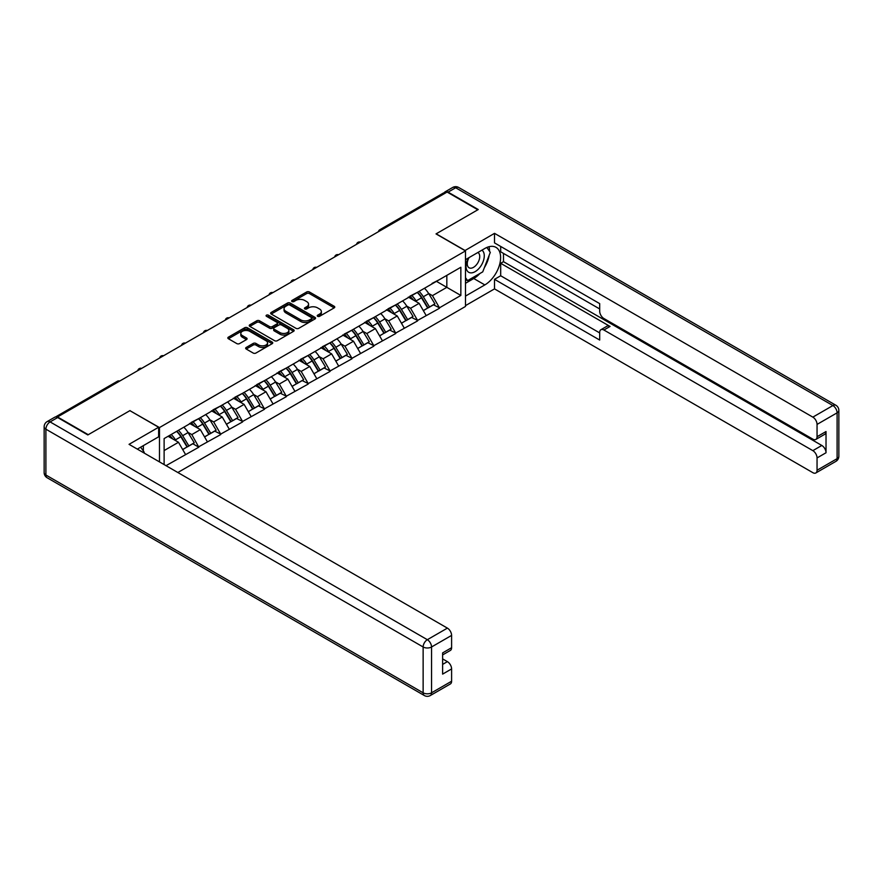<?xml version="1.0" encoding="UTF-8"?>
<svg xmlns="http://www.w3.org/2000/svg" width="883" height="883" viewBox="0 0 883 883"><rect width="100%" height="100%" fill="white"/><g stroke="black" fill="none" stroke-linecap="round" stroke-linejoin="round"><path stroke-width="1.32" d="M317.637 316.313A1.358 0.784 0 0 0 319.569 316.313L334.193 307.869A1.943 1.126 0 0 0 334.767 307.074A1.943 1.126 0 0 0 334.193 306.28L309.414 291.975A1.943 1.126 0 0 0 306.666 291.975L292.041 300.419A1.358 0.784 0 0 0 291.633 300.971A1.358 0.784 0 0 0 292.041 301.533A1.358 0.784 0 0 0 293.962 301.533L295.86 300.441A6.225 3.598 0 0 1 304.668 300.441L306.732 301.633A6.225 3.598 0 0 1 308.553 304.171A6.225 3.598 0 0 1 306.732 306.71L304.834 307.803A1.358 0.784 0 0 0 304.436 308.366A1.358 0.784 0 0 0 304.834 308.918A1.358 0.784 0 0 0 306.765 308.918L308.664 307.825A6.225 3.598 0 0 1 317.472 307.825L319.536 309.017A6.225 3.598 0 0 1 321.357 311.567A6.225 3.598 0 0 1 319.536 314.105L317.637 315.198A1.358 0.784 0 0 0 317.24 315.75A1.358 0.784 0 0 0 317.637 316.313L317.637 315.198M246.236 347.449A1.943 1.126 0 0 0 245.662 348.244A1.943 1.126 0 0 0 246.236 349.039L253.189 353.045A1.943 1.126 0 0 0 255.938 353.045L272.185 343.675A1.943 1.126 0 0 0 272.748 342.88A1.943 1.126 0 0 0 272.185 342.085L247.406 327.77A1.943 1.126 0 0 0 244.646 327.77L228.41 337.151A1.943 1.126 0 0 0 227.836 337.946A1.943 1.126 0 0 0 228.41 338.741L236.81 343.586A1.943 1.126 0 0 0 239.558 343.586L246.512 339.58A1.943 1.126 0 0 0 247.074 338.785A1.943 1.126 0 0 0 246.512 337.99L242.35 335.584A5.21 3.002 0 0 1 240.816 333.454A5.21 3.002 0 0 1 244.039 330.684A5.21 3.002 0 0 1 249.712 331.335L266.026 340.75A5.21 3.002 0 0 1 267.549 342.88A5.21 3.002 0 0 1 264.337 345.65A5.21 3.002 0 0 1 258.653 344.999L255.938 343.432A1.943 1.126 0 0 0 253.189 343.432L246.236 347.449L246.236 349.039L253.189 345.054L253.189 343.432M130.033 410.573L88.245 434.701L57.527 416.964L447.107 192.041L477.824 209.779L436.025 233.907L465.484 250.904L159.481 427.571L130.033 410.727M295.993 328.333A1.943 1.126 0 0 0 298.752 328.333L314.988 318.951A1.943 1.126 0 0 0 315.562 318.156A1.943 1.126 0 0 0 314.988 317.361L290.209 303.057A1.943 1.126 0 0 0 287.461 303.057L271.213 312.439A1.943 1.126 0 0 0 270.651 313.233A1.943 1.126 0 0 0 271.213 314.028L295.993 328.333M267.008 316.611A1.358 0.784 0 0 1 268.399 316.798L268.399 315.176L293.586 329.723A1.943 1.126 0 0 1 294.16 330.518A1.943 1.126 0 0 1 293.586 331.313L277.339 340.695A1.943 1.126 0 0 1 274.591 340.695L249.812 326.379L256.765 322.405L256.765 320.783L249.812 324.789A1.943 1.126 0 0 0 249.238 325.584A1.943 1.126 0 0 0 249.812 326.379L249.812 324.789M256.765 322.405A1.943 1.126 0 0 1 259.514 322.405L259.514 320.783A1.943 1.126 0 0 0 256.765 320.783M259.514 320.783L269.569 326.578A1.943 1.126 0 0 0 272.317 326.578L276.931 323.918A1.943 1.126 0 0 0 277.505 323.123A1.943 1.126 0 0 0 276.931 322.328L266.467 316.291A1.358 0.784 0 0 1 266.07 315.739A1.358 0.784 0 0 1 266.909 315.01A1.358 0.784 0 0 1 268.399 315.176M159.481 461.897L159.481 427.571M177.858 472.504L465.484 306.456L465.484 250.904M176.688 431.323A13.289 7.671 -120 0 1 181.236 436.644L187.428 446.864L192.825 443.752L198.818 447.206L191.81 434.579L187.924 432.339M198.818 447.206L166.004 465.672M164.117 464.579L164.117 438.586L460.849 267.262L460.849 295.441L439.469 307.792L432.449 295.639L428.575 293.399M417.339 292.383A13.289 7.671 -120 0 1 421.886 297.703L428.078 307.935L433.476 304.812L439.469 307.792M439.469 308.277L417.593 320.419L410.573 308.277L406.688 306.026M395.463 305.021A13.289 7.671 -120 0 1 400.01 310.341L406.202 320.562L411.599 317.45L417.593 320.419M417.593 320.904L395.716 333.046L388.697 320.904L384.811 318.664M373.586 317.648A13.289 7.671 -120 0 1 378.134 322.968L384.326 333.189L389.723 330.076L395.716 333.046M395.716 333.531L373.84 345.683L366.82 333.531L362.935 331.291M351.71 330.275A13.289 7.671 -120 0 1 356.257 335.595L362.449 345.827L367.847 342.703L373.84 345.683M373.84 346.169L351.964 358.31L344.944 346.169L341.059 343.917M329.823 342.913A13.289 7.671 -120 0 1 334.381 348.233L340.573 358.454L345.97 355.341L351.964 358.31M351.964 358.796L330.087 370.937L323.068 358.796L319.182 356.555M307.946 355.54A13.289 7.671 -120 0 1 312.505 360.86L318.697 371.081L324.094 367.968L330.087 370.937M330.087 371.423L308.2 383.575L301.191 371.423L297.306 369.182M286.07 368.167A13.289 7.671 -120 0 1 290.628 373.487L296.82 383.719L302.218 380.595L308.2 383.575M308.2 384.061L286.324 396.202L279.315 384.061L275.43 381.809M264.194 380.805A13.289 7.671 -120 0 1 268.741 386.125L274.944 396.346L280.341 393.233L286.324 396.202M286.324 396.688L264.447 408.829L257.439 396.688L253.553 394.447M242.317 393.432A13.289 7.671 -120 0 1 246.865 398.752L253.057 408.972L258.465 405.86L264.447 408.829M264.447 409.315L242.571 421.456L235.562 409.315L231.677 407.074M220.441 406.059A13.289 7.671 -120 0 1 224.988 411.379L231.18 421.61L236.589 418.487L242.571 421.456M242.571 421.953L220.695 434.094L213.686 421.953L209.801 419.701M198.565 418.697A13.289 7.671 -120 0 1 203.112 424.017L209.304 434.237L214.712 431.125L220.695 434.094M220.695 434.579L198.818 446.721M191.39 422.35L198.818 418.542M191.81 434.579L200.364 429.635L189.569 423.41M207.373 441.787L200.364 429.635M213.267 409.723L220.695 405.915M213.686 421.953L222.24 417.008L211.445 410.772M229.249 429.149L222.24 417.008M235.143 397.096L242.571 393.288M235.562 409.315L244.116 404.381L233.322 398.145M251.125 416.522L244.116 404.381M257.019 384.458L264.447 380.65M257.439 396.688L265.993 391.743L255.198 385.518M273.002 403.895L265.993 391.743M278.896 371.831L286.324 368.023M279.315 384.061L287.869 379.116L277.074 372.88M294.878 391.257L287.869 379.116M300.772 359.204L308.2 355.396M301.191 371.423L309.745 366.489L298.951 360.253M316.754 378.63L309.745 366.489M322.648 346.566L330.087 342.759M323.068 358.796L331.622 353.851L320.827 347.626M338.642 366.004L331.622 353.851M344.525 333.94L351.964 330.132M344.944 346.169L353.498 341.224L342.703 334.988M360.518 353.366L353.498 341.224M366.401 321.313L373.84 317.505M366.82 333.531L375.374 328.597L364.58 322.361M382.394 340.739L375.374 328.597M388.277 308.675L395.716 304.867M388.697 320.904L397.251 315.959L386.456 309.734M404.271 328.112L397.251 315.959M410.154 296.048L417.593 292.24M410.573 308.277L419.127 303.333L408.332 297.096M426.147 315.474L419.127 303.333M445.01 193.267L381.478 229.933M380.584 230.452A2.98 1.722 120 0 1 381.335 229.856A2.98 1.722 60 0 0 379.856 229.712L443.376 193.035A2.98 1.722 60 0 1 444.866 193.178M432.03 283.421L439.469 279.613M432.449 295.639L446.831 287.339L446.831 275.364L460.849 267.262M436.456 281.357L460.849 295.441M164.117 450.573L178.487 442.273L168.112 436.279M185.496 454.414L178.487 442.273M421.577 297.946L422.273 298.344M399.701 310.573L400.396 310.971M377.825 323.2L378.52 323.608M355.948 335.838L356.644 336.235M334.072 348.465L334.767 348.862M312.196 361.092L312.891 361.5M290.319 373.73L291.015 374.127M268.443 386.357L269.138 386.754M246.567 398.984L247.251 399.392M224.679 411.621L225.375 412.019M202.803 424.248L203.498 424.646M180.927 436.875L181.622 437.284M318.189 316.5L319.536 315.728A6.225 3.598 0 0 0 321.357 313.178L321.357 311.567M308.553 304.171L308.553 305.794A6.225 3.598 0 0 1 306.732 308.333L305.386 309.116M334.171 307.88L309.414 293.586A1.943 1.126 0 0 0 306.666 293.586L292.582 301.721M314.966 318.973L290.209 304.679A1.943 1.126 0 0 0 287.461 304.679L271.247 314.039M311.544 318.719A1.358 0.784 0 0 0 311.953 318.156A1.358 0.784 0 0 0 311.544 317.604L289.801 305.043A1.358 0.784 0 0 0 287.869 305.043L285.882 306.202A6.225 3.598 0 0 0 284.05 308.741A6.225 3.598 0 0 0 285.882 311.28L300.739 319.867A6.225 3.598 0 0 0 309.558 319.867L311.544 318.719L311.544 320.33A1.358 0.784 0 0 0 311.953 319.778L311.953 318.156M284.05 308.741L284.05 310.363A6.225 3.598 0 0 0 285.882 312.902L285.882 311.28M311.544 320.33L309.558 321.489A6.225 3.598 0 0 1 300.739 321.489L285.882 312.902M259.514 322.405L269.569 328.2A1.943 1.126 0 0 0 272.317 328.2L276.931 325.54A1.943 1.126 0 0 0 277.505 324.745L277.505 323.123M268.399 316.798L293.564 331.324M279.988 332.604A5.21 3.002 0 0 0 285.673 333.255A5.21 3.002 0 0 0 288.884 330.474A5.21 3.002 0 0 0 287.361 328.355L281.611 325.032A1.943 1.126 0 0 0 278.862 325.032L274.249 327.692A1.943 1.126 0 0 0 273.675 328.487A1.943 1.126 0 0 0 274.249 329.282L279.988 332.604L279.988 334.227A5.21 3.002 0 0 0 285.673 334.878A5.21 3.002 0 0 0 288.884 332.096L288.884 330.474M273.675 328.487L273.675 330.11A1.943 1.126 0 0 0 274.249 330.904L274.249 329.282M279.988 334.227L274.249 330.904M267.549 342.88L267.549 344.491A5.21 3.002 0 0 1 264.337 347.273A5.21 3.002 0 0 1 258.653 346.622L255.938 345.054A1.943 1.126 0 0 0 253.189 345.054M240.816 333.454L240.816 335.076A5.21 3.002 0 0 0 242.35 337.207L242.35 335.584M246.478 339.591L242.35 337.207M272.152 343.686L247.406 329.392A1.943 1.126 0 0 0 244.646 329.392L228.432 338.752L228.41 337.151M424.458 288.277A16.258 9.393 60 0 1 428.719 293.642L423.321 296.754A16.258 9.393 -120 0 0 419.05 291.39M423.321 296.754L429.513 306.975L434.911 303.862L428.719 293.642M428.078 307.935L429.513 306.975M433.476 304.812L434.911 303.862M409.756 296.28A13.289 7.671 60 0 1 413.421 300.032M411.831 295.562A16.258 9.393 60 0 1 416.092 300.926L416.71 301.931M423.354 310.65L427.692 308.035L421.489 297.803A16.258 9.393 -120 0 0 417.229 292.45M427.692 308.035L423.31 310.562M402.582 300.904A16.258 9.393 60 0 1 406.842 306.269L401.445 309.381A16.258 9.393 -120 0 0 397.173 304.028M401.445 309.381L407.637 319.613L413.034 316.489L406.842 306.269M406.202 320.562L407.637 319.613M411.599 317.45L413.034 316.489M387.88 308.907A13.289 7.671 60 0 1 391.544 312.67M389.955 308.2A16.258 9.393 60 0 1 394.215 313.553L394.833 314.558M401.478 323.288L405.805 320.661L399.613 310.441A16.258 9.393 -120 0 0 395.352 305.076M405.805 320.661L401.434 323.189M380.705 313.542A16.258 9.393 60 0 1 384.966 318.895L379.569 322.019A16.258 9.393 -120 0 0 375.297 316.655M379.569 322.019L385.761 332.24L391.158 329.127L384.966 318.895M384.326 333.189L385.761 332.24M389.723 330.076L391.158 329.127M366.004 321.533A13.289 7.671 60 0 1 369.668 325.297M368.079 320.827A16.258 9.393 60 0 1 372.339 326.18L372.946 327.196M379.602 335.915L383.928 333.288L377.736 323.068A16.258 9.393 -120 0 0 373.476 317.703M383.928 333.288L379.547 335.827M358.818 326.169A16.258 9.393 60 0 1 363.09 331.533L357.681 334.646A16.258 9.393 -120 0 0 353.421 329.282M357.681 334.646L363.884 344.867L369.282 341.754L363.09 331.533M362.449 345.827L363.884 344.867M367.847 342.703L369.282 341.754M344.127 334.171A13.289 7.671 60 0 1 347.792 337.924M346.202 333.454A16.258 9.393 60 0 1 350.463 338.818L351.07 339.823M357.725 348.542L362.052 345.926L355.86 335.695A16.258 9.393 -120 0 0 351.6 330.341M362.052 345.926L357.67 348.454M336.942 338.796A16.258 9.393 60 0 1 341.213 344.16L335.805 347.273A16.258 9.393 -120 0 0 331.544 341.92M335.805 347.273L341.997 357.505L347.405 354.381L341.213 344.16M340.573 358.454L341.997 357.505M345.97 355.341L347.405 354.381M322.251 346.798A13.289 7.671 60 0 1 325.915 350.562M324.326 346.092A16.258 9.393 60 0 1 328.586 351.445L329.193 352.449M335.849 361.18L340.176 358.553L333.984 348.332A16.258 9.393 -120 0 0 329.723 342.968M340.176 358.553L335.794 361.081M315.065 351.434A16.258 9.393 60 0 1 319.337 356.787L313.929 359.911A16.258 9.393 -120 0 0 309.668 354.547M313.929 359.911L320.121 370.132L325.529 367.019L319.337 356.787M318.697 371.081L320.121 370.132M324.094 367.968L325.529 367.019M300.375 359.425A13.289 7.671 60 0 1 304.039 363.189M302.45 358.719A16.258 9.393 60 0 1 306.71 364.072L307.317 365.087M313.973 373.807L318.299 371.18L312.107 360.959A16.258 9.393 -120 0 0 307.847 355.595M318.299 371.18L313.918 373.719M468.387 257.979A12.892 7.439 120 0 0 470.595 272.858A12.892 7.439 120 0 0 482.239 263.642A12.892 7.439 120 0 0 481.93 250.154M469.116 257.56A8.83 5.099 120 0 0 469.083 267.792A8.83 5.099 120 0 0 470.374 268.189A8.83 5.099 120 0 0 478.443 261.677A8.83 5.099 120 0 0 477.913 252.505A8.83 5.099 120 0 0 477.88 252.494M486.853 247.461L490.297 252.372L482.725 271.876L467.582 280.617L465.484 277.626M465.484 279.403L467.582 280.617M140.673 447.184L144.194 452.195L143.918 452.913M464.922 250.584L494.513 233.344L812.846 417.129L832.901 405.551L455.661 187.759L448.089 192.13L478.244 209.536L436.169 233.829L464.922 250.419M465.484 259.657L484.833 248.476A22.307 12.881 120 0 1 495.992 247.372A22.307 12.881 120 0 1 499.414 265.253A22.307 12.881 120 0 1 484.833 284.911L465.484 296.092M465.484 305.639L494.513 288.884L494.513 279.326L599.689 340.054L599.689 332.438A5.949 3.433 -120 0 1 600.915 329.712A5.949 3.433 -120 0 1 603.895 330.01L812.846 450.65L821.819 445.462A5.949 3.433 60 0 1 826.024 452.758L826.024 431.544A5.949 3.433 60 0 1 824.799 434.259L815.826 439.447A5.949 3.433 -120 0 0 817.051 436.721L817.051 424.414A5.949 3.433 -120 0 0 812.846 417.129M503.487 253.421L503.487 261.677L500.683 263.3L500.683 275.761L494.513 279.326M500.683 246.456L500.683 251.798L599.689 308.962M815.826 439.447A5.949 3.433 -120 0 1 812.846 439.149L603.895 318.509A5.949 3.433 -120 0 1 599.689 311.224L599.689 303.62L494.513 242.891L494.513 233.344M494.513 288.884L812.846 472.67A5.949 3.433 -120 0 0 815.826 472.968A5.949 3.433 -120 0 0 817.051 470.242L817.051 457.935A5.949 3.433 -120 0 0 812.846 450.65M448.089 192.13A5.949 3.433 -120 0 0 445.12 191.832A5.949 3.433 -120 0 0 444.193 192.913M500.683 263.3L610.065 326.445L603.895 330.01M503.487 261.677L821.819 445.462M500.683 275.761L599.689 332.924M600.915 329.712L607.085 326.158A5.949 3.433 60 0 1 610.065 326.445M465.484 283.3L473.752 278.52A22.307 12.881 120 0 0 479.933 273.487M484.37 267.648A22.307 12.881 120 0 0 489.171 255.275M489.535 251.28A22.307 12.881 120 0 0 488.972 246.721M465.484 280.706L466.61 280.054M57.671 417.538L50.099 421.908A5.949 3.433 -120 0 0 47.13 421.61L54.702 417.24A5.949 3.433 60 0 1 57.671 417.538L87.825 434.944L129.889 410.65L158.642 427.251L158.642 436.809L138.73 448.299A22.307 12.881 120 0 0 137.384 449.149M158.642 427.251L129.05 444.337L447.394 628.122A5.949 3.433 60 0 1 451.599 635.407L451.599 647.714A5.949 3.433 60 0 1 450.363 650.44L442.626 654.91M143.355 451.003L143.355 445.628M442.626 664.391L447.394 661.643A5.949 3.433 60 0 1 451.599 668.928L451.599 681.235A5.949 3.433 60 0 1 450.363 683.961L430.308 695.539A5.949 3.433 -120 0 0 431.544 692.813L451.599 681.235M451.599 647.714L442.626 652.901L442.626 674.115L451.599 668.928M447.394 661.643L442.626 658.895M293.189 364.061A16.258 9.393 60 0 1 297.45 369.425L292.052 372.538A16.258 9.393 -120 0 0 287.792 367.173M292.052 372.538L298.244 382.758L303.653 379.646L297.45 369.425M296.82 383.719L298.244 382.758M302.218 380.595L303.653 379.646M278.498 372.063A13.289 7.671 60 0 1 282.163 375.816M280.573 371.346A16.258 9.393 60 0 1 284.834 376.71L285.441 377.714M292.096 386.434L296.423 383.818L290.231 373.586A16.258 9.393 -120 0 0 285.971 368.233M296.423 383.818L292.041 386.346M271.313 376.688A16.258 9.393 60 0 1 275.573 382.052L270.176 385.165A16.258 9.393 -120 0 0 265.915 379.811M270.176 385.165L276.368 395.396L281.765 392.273L275.573 382.052M274.944 396.346L276.368 395.396M280.341 393.233L281.765 392.273M256.622 384.69A13.289 7.671 60 0 1 260.286 388.454M258.697 383.984A16.258 9.393 60 0 1 262.957 389.337L263.564 390.341M270.22 399.072L274.547 396.445L268.355 386.224A16.258 9.393 -120 0 0 264.094 380.86M274.547 396.445L270.165 398.973M249.436 389.326A16.258 9.393 60 0 1 253.697 394.679L248.3 397.803A16.258 9.393 -120 0 0 244.039 392.438M248.3 397.803L254.492 408.023L259.889 404.911L253.697 394.679M253.057 408.972L254.492 408.023M258.465 405.86L259.889 404.911M234.746 397.317A13.289 7.671 60 0 1 238.41 401.081M236.821 396.61A16.258 9.393 60 0 1 241.081 401.964L241.688 402.979M248.344 411.699L252.67 409.072L246.478 398.851A16.258 9.393 -120 0 0 242.218 393.487M252.67 409.072L248.289 411.61M227.56 401.953A16.258 9.393 60 0 1 231.821 407.317L226.423 410.429A16.258 9.393 -120 0 0 222.163 405.065M226.423 410.429L232.615 420.65L238.013 417.538L231.821 407.317M231.18 421.61L232.615 420.65M236.589 418.487L238.013 417.538M212.869 409.955A13.289 7.671 60 0 1 216.534 413.708M214.944 409.237A16.258 9.393 60 0 1 219.205 414.602L219.812 415.606M226.467 424.326L230.794 421.71L224.602 411.478A16.258 9.393 -120 0 0 220.342 406.125M230.794 421.71L226.412 424.237M205.684 414.58A16.258 9.393 60 0 1 209.944 419.944L204.547 423.056A16.258 9.393 -120 0 0 200.286 417.703M204.547 423.056L210.739 433.288L216.136 430.164L209.944 419.944M209.304 434.237L210.739 433.288M214.712 431.125L216.136 430.164M190.993 422.582A13.289 7.671 60 0 1 194.657 426.346M193.068 421.875A16.258 9.393 60 0 1 197.328 427.229L197.935 428.233M204.591 436.964L208.918 434.337L202.726 424.116A16.258 9.393 -120 0 0 198.465 418.752M208.918 434.337L204.536 436.864M183.807 427.217A16.258 9.393 60 0 1 188.068 432.571L182.671 435.694A16.258 9.393 -120 0 0 178.41 430.33M182.671 435.694L188.863 445.915L194.26 442.802L188.068 432.571M187.428 446.864L188.863 445.915M192.825 443.752L194.26 442.802M169.47 435.496A13.289 7.671 60 0 1 172.781 438.972M171.192 434.502A16.258 9.393 60 0 1 175.452 439.855L176.059 440.871M182.715 449.59L187.041 446.964L180.849 436.743A16.258 9.393 -120 0 0 176.589 431.379M187.041 446.964L182.66 449.502M118.951 381.5L56.898 417.173M119.569 381.147A2.98 1.722 -60 0 0 118.819 381.423A2.98 1.722 -120 0 0 117.329 381.279L55.486 416.975M358.708 243.09A2.98 1.722 120 0 1 359.458 242.483A2.98 1.722 -60 0 1 360.22 242.218M336.831 255.717A2.98 1.722 120 0 1 337.582 255.121A2.98 1.722 -60 0 1 338.344 254.845M314.955 268.344A2.98 1.722 120 0 1 315.706 267.748A2.98 1.722 -60 0 1 316.467 267.472M293.079 280.982A2.98 1.722 120 0 1 293.829 280.375A2.98 1.722 -60 0 1 294.591 280.11M271.202 293.609A2.98 1.722 120 0 1 271.953 293.013A2.98 1.722 -60 0 1 272.715 292.737M249.326 306.235A2.98 1.722 120 0 1 250.077 305.639A2.98 1.722 -60 0 1 250.827 305.363M227.45 318.873A2.98 1.722 120 0 1 228.2 318.266A2.98 1.722 -60 0 1 228.951 318.001M205.573 331.5A2.98 1.722 120 0 1 206.324 330.904A2.98 1.722 -60 0 1 207.075 330.628M183.686 344.127A2.98 1.722 120 0 1 184.448 343.531A2.98 1.722 -60 0 1 185.198 343.255M161.81 356.765A2.98 1.722 120 0 1 162.571 356.158A2.98 1.722 -60 0 1 163.322 355.893M139.933 369.392A2.98 1.722 120 0 1 140.695 368.796A2.98 1.722 -60 0 1 141.446 368.52M319.536 315.728L319.536 314.105M304.834 308.918L304.834 307.803M306.732 308.333L306.732 306.71M292.041 301.533L292.041 300.419M306.666 293.586L306.666 291.975M309.414 293.586L309.414 291.975M334.193 307.869L334.193 306.28M271.213 314.028L271.213 312.439M287.461 304.679L287.461 303.057M290.209 304.679L290.209 303.057M314.988 318.951L314.988 317.361M300.739 321.489L300.739 319.867M309.558 321.489L309.558 319.867M269.569 328.2L269.569 326.578M272.317 328.2L272.317 326.578M276.931 325.54L276.931 323.918M293.586 331.313L293.586 329.723M255.938 345.054L255.938 343.432M258.653 346.622L258.653 344.999M246.512 339.58L246.512 337.99M244.646 329.392L244.646 327.77M247.406 329.392L247.406 327.77M272.185 343.675L272.185 342.085M421.489 297.803L416.092 300.926M399.613 310.441L394.215 313.553M377.736 323.068L372.339 326.18M355.86 335.695L350.463 338.818M333.984 348.332L328.586 351.445M312.107 360.959L306.71 364.072M817.051 436.721L826.024 431.544M826.024 452.758L817.051 457.935M817.051 470.242L837.106 458.663L837.106 412.836L817.051 424.414M473.752 278.52L484.833 284.911M837.106 458.663A5.949 3.433 60 0 1 835.87 461.39A5.949 5.949 0 0 0 838.85 456.235A5.949 3.433 180 0 1 837.106 458.663M837.106 412.836A5.949 3.433 0 0 0 838.85 410.407A5.949 5.949 0 0 0 835.87 405.253A5.949 3.433 -60 0 0 832.901 405.551A5.949 3.433 60 0 1 837.106 412.836M445.12 191.832L452.692 187.461A5.949 3.433 60 0 1 455.661 187.759A5.949 3.433 -60 0 1 458.641 187.461L835.87 405.253M47.13 421.61A5.949 5.949 0 0 0 44.15 426.765A5.949 3.433 180 0 0 45.894 429.193A5.949 3.433 -60 0 1 50.099 421.908L427.339 639.7A5.949 3.433 -60 0 0 423.134 646.985L45.894 429.193L45.894 475.021L423.134 692.813L423.134 646.985A5.949 3.433 0 0 0 431.544 646.985L431.544 692.813A5.949 3.433 180 0 1 423.134 692.813A5.949 3.433 -60 0 0 424.359 695.539A5.949 5.949 0 0 0 430.308 695.539M451.599 635.407L431.544 646.985A5.949 3.433 -120 0 0 427.339 639.7L447.394 628.122M47.13 477.747A5.949 3.433 -60 0 1 45.894 475.021A5.949 3.433 0 0 1 44.15 472.593A5.949 5.949 0 0 0 47.13 477.747L424.359 695.539M290.231 373.586L284.834 376.71M268.355 386.224L262.957 389.337M246.478 398.851L241.081 401.964M224.602 411.478L219.205 414.602M202.726 424.116L197.328 427.229M180.849 436.743L175.452 439.855M379.856 229.712A2.98 2.98 0 0 0 378.421 231.699M360.419 242.097A2.98 2.98 0 0 0 356.544 244.337M338.542 254.734A2.98 2.98 0 0 0 334.668 256.964M316.666 267.361A2.98 2.98 0 0 0 312.792 269.591M294.79 279.988A2.98 2.98 0 0 0 290.915 282.229M272.913 292.626A2.98 2.98 0 0 0 269.039 294.856M251.026 305.253A2.98 2.98 0 0 0 247.163 307.483M229.15 317.88A2.98 2.98 0 0 0 225.286 320.121M207.273 330.518A2.98 2.98 0 0 0 203.41 332.748M185.397 343.145A2.98 2.98 0 0 0 181.534 345.374M163.521 355.772A2.98 2.98 0 0 0 159.657 358.012M141.644 368.41A2.98 2.98 0 0 0 137.77 370.639M119.768 381.037A2.98 2.98 0 0 0 117.329 381.279M815.826 472.968L835.87 461.39M838.85 456.235L838.85 410.407M458.641 187.461A5.949 5.949 0 0 0 452.692 187.461M44.15 426.765L44.15 472.593"/></g></svg>
